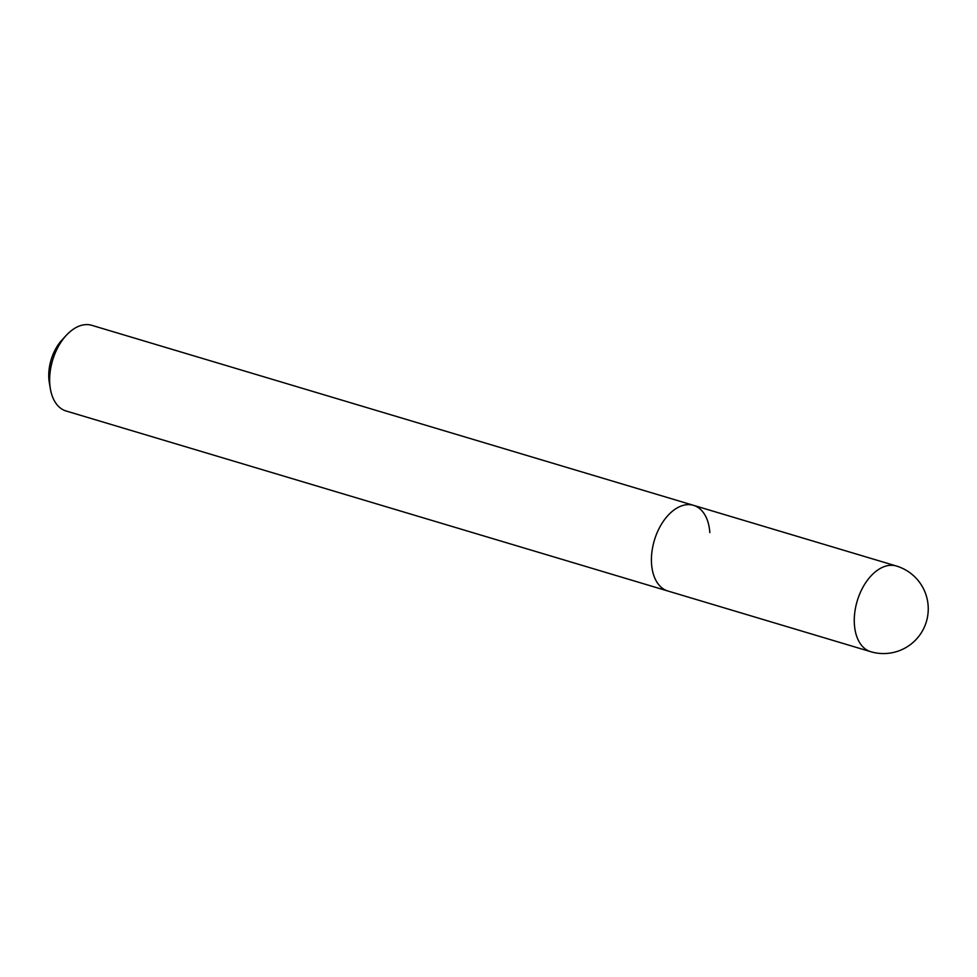 <?xml version="1.0" encoding="UTF-8"?>
<svg xmlns="http://www.w3.org/2000/svg" width="977" height="977" viewBox="0 0 977 977"><rect width="100%" height="100%" fill="white"/><g stroke="black" fill="none" stroke-linecap="round" stroke-linejoin="round"><path stroke-width="1.47" d="M709.827 532.563A44.722 27.466 106.7 0 0 693.511 505.329A44.722 27.466 106.7 0 0 664.018 520.338A44.722 27.466 106.7 0 0 651.549 563.766A44.722 27.466 106.7 0 0 667.877 591.012L66.106 410.999A44.722 27.466 -73.3 0 1 50.389 388.919A44.722 27.466 -73.3 0 1 49.778 383.753A44.722 27.466 -73.3 0 1 66.485 335.135A44.722 27.466 -73.3 0 1 91.74 325.304L693.511 505.329A44.722 27.466 106.7 0 0 664.018 520.338A44.722 27.466 106.7 0 0 651.549 563.766A44.722 27.466 106.7 0 0 667.877 591.012L870.715 651.696A44.722 44.722 0 0 0 928.15 605.801A44.722 44.722 0 0 0 896.349 566.001A44.722 27.466 106.7 0 0 866.855 581.01A44.722 27.466 106.7 0 0 854.399 624.45A44.722 27.466 106.7 0 0 870.715 651.696M66.485 335.135L62.21 339.715A35.77 21.97 106.7 0 0 48.85 378.612A35.77 21.97 106.7 0 0 49.338 382.74L50.389 388.919M693.511 505.329L896.349 566.001"/></g></svg>
